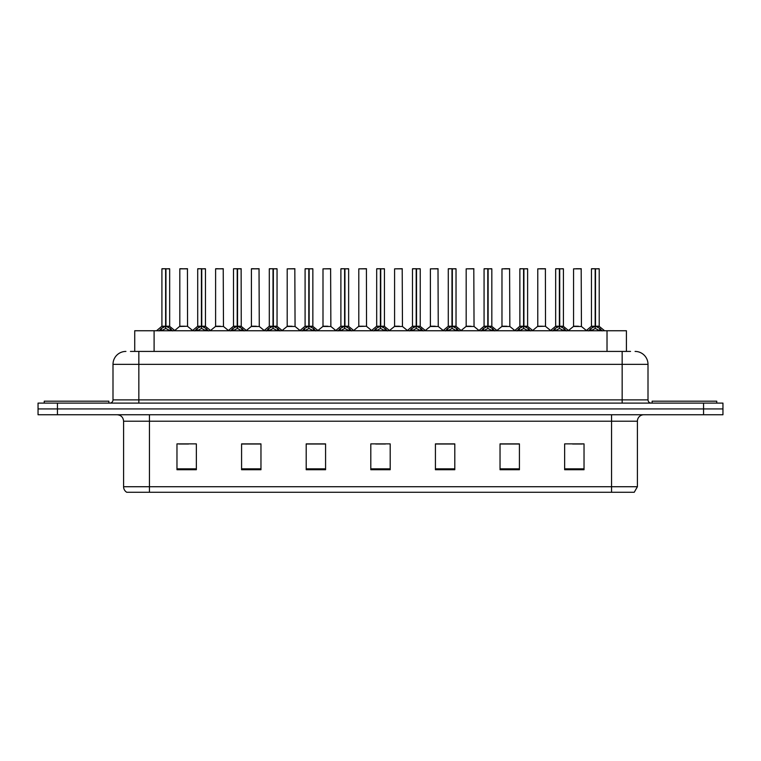 <?xml version="1.0" encoding="UTF-8"?>
<svg xmlns="http://www.w3.org/2000/svg" width="761" height="761" viewBox="0 0 761 761"><rect width="100%" height="100%" fill="white"/><g stroke="black" fill="none" stroke-linecap="round" stroke-linejoin="round"><path stroke-width="1.14" d="M134.726 351.42L134.726 330.75L626.408 330.75L626.408 351.42M637.404 486.726L634.236 492.281L611.559 492.281L611.559 486.726L637.404 486.726L637.404 421.204A6.459 6.459 0 0 1 643.863 414.745M611.559 492.281L126.764 492.281A6.459 6.459 0 0 1 123.596 486.726L123.596 421.204C123.215 417.285 121.066 415.125 117.137 414.745M57.436 403.111L722.95 403.111L722.95 408.933L38.05 408.933L38.05 414.745L57.436 414.745L57.436 408.933L38.05 408.933L38.05 403.111L57.436 403.111L57.436 408.933L722.95 408.933L722.95 414.745L57.436 414.745M584.029 469.727L584.029 443.882L564.643 443.882L564.643 469.727L584.029 469.727M519.421 469.727L519.421 443.882L500.034 443.882L500.034 469.727L519.421 469.727M454.802 469.727L454.802 443.882L435.425 443.882L435.425 469.727L454.802 469.727M196.357 469.727L196.357 443.882L176.971 443.882L176.971 469.727L196.357 469.727M260.966 469.727L260.966 443.882L241.579 443.882L241.579 469.727L260.966 469.727M325.575 469.727L325.575 443.882L306.198 443.882L306.198 469.727L325.575 469.727M390.193 469.727L390.193 443.882L370.807 443.882L370.807 469.727L390.193 469.727M599.801 492.281L161.199 492.281M518.897 444.015L510.698 444.015M501.004 444.015L519.421 444.015M572.595 444.015L582.289 444.015M322.027 444.015L313.817 444.015M241.579 444.015L260.129 444.015M250.436 444.015L242.226 444.015M178.845 444.015L188.538 444.015M447.306 444.015L439.107 444.015M375.715 444.015L385.408 444.015M325.575 444.015L306.198 444.015M454.802 444.015L435.425 444.015M130.749 351.42L630.546 351.42M130.454 351.42L138.844 351.42L138.844 364.348L112.999 364.348L112.999 399.886A3.234 3.234 0 0 1 109.774 403.111M125.926 351.42A12.918 12.918 0 0 0 112.999 364.348M635.074 351.42A12.918 12.918 0 0 1 648.001 364.348L648.001 399.886C648.191 401.846 649.266 402.921 651.226 403.111M159.039 330.902L161.389 328.419L165.622 326.279L165.622 328.533L165.793 325.575L165.955 326.279L170.198 328.419L172.547 330.902M161.912 268.852L165.622 268.719L161.912 268.852L161.912 326.222L165.622 326.279M169.665 268.852L165.955 268.852L165.955 326.231L169.665 326.222L169.665 268.852L162.045 268.719M165.955 268.852L169.541 268.719M165.622 268.852L165.622 326.231L161.912 326.222L156.528 330.75M165.955 268.719L165.955 326.279M166.383 326.479L169.789 326.479L165.622 326.222L165.736 268.719L164.5 268.719M170.198 328.419L170.198 330.75L165.955 328.533M165.622 328.533L161.389 330.759L161.389 328.419M187.558 326.231L187.434 268.719L179.815 268.852L179.815 326.222L183.858 326.222M182.393 268.719L179.938 268.719M184.666 326.222L182.707 326.222M183.515 326.222L179.815 326.222L174.735 330.493M108.871 403.111L108.871 401.18L44.252 401.18L44.252 403.111M194.835 330.902L197.185 328.419L201.418 326.279L201.418 328.533L201.589 325.575L201.751 326.279L205.993 328.419L208.343 330.902M197.708 268.852L201.427 268.719L197.708 268.852L197.708 326.222L201.418 326.279M205.46 268.852L201.751 268.852L201.751 326.231L205.46 326.222L205.46 268.852L197.841 268.719M201.751 268.852L205.337 268.719M201.418 268.852L201.418 326.231L197.708 326.222L192.324 330.75M201.751 268.719L201.751 326.279M202.179 326.479L205.584 326.479L201.418 326.222L201.532 268.719L200.295 268.719M205.993 328.419L205.993 330.75L201.751 328.533M201.418 328.533L197.185 330.759L197.185 328.419M230.631 330.902L232.98 328.419L237.213 326.279L237.213 328.533L237.327 325.584L237.556 328.533L237.442 268.719L241.132 268.719L233.637 268.719L237.223 268.719L237.213 326.279M237.546 326.279L241.789 328.419L244.138 330.902M237.213 268.852L233.637 268.719M241.256 268.852L237.546 268.852L237.546 326.231L241.256 326.222L241.132 268.719M233.503 268.852L233.503 326.222L237.213 326.231L233.503 326.222L228.119 330.75M237.974 326.479L241.38 326.479L237.213 326.222L237.327 268.719L236.091 268.719M241.789 328.419L241.789 330.75L237.556 328.533M237.213 328.533L232.98 330.759L232.98 328.419M266.426 330.902L268.776 328.419L273.009 326.279L273.009 328.533L273.18 325.575L273.351 326.279L277.584 328.419L279.934 330.902M269.299 268.852L273.018 268.719L269.299 268.852L269.299 326.222L273.009 326.279M277.052 268.852L273.351 268.852L273.351 326.231L277.052 326.222L277.052 268.852L269.432 268.719M273.351 268.852L276.928 268.719M273.009 268.852L273.009 326.231L269.299 326.222L263.915 330.75M273.342 268.719L273.351 326.279M273.77 326.479L277.175 326.479L273.009 326.222L273.123 268.719L271.886 268.719M277.584 328.419L277.584 330.75L273.351 328.533M273.009 328.533L268.776 330.759L268.776 328.419M302.222 330.902L304.571 328.419L308.804 326.279L308.804 328.533L308.976 325.575L309.147 326.279L313.38 328.419L315.729 330.902M305.094 268.852L308.814 268.719L305.094 268.852L305.094 326.222L308.804 326.279M312.847 268.852L309.147 268.852L309.147 326.231L312.847 326.222L312.847 268.852L305.228 268.719M309.147 268.852L312.723 268.719M308.804 268.852L308.804 326.231L305.094 326.222L299.71 330.75M309.137 268.719L309.147 326.279M309.565 326.479L312.971 326.479L308.804 326.222L308.918 268.719L307.682 268.719M313.38 328.419L313.38 330.75L309.147 328.533M308.804 328.533L304.571 330.759L304.571 328.419M220.462 326.222L215.487 326.479L223.477 326.479L223.23 268.719L215.61 268.852L215.61 326.222L219.653 326.222M218.188 268.719L215.734 268.719M219.311 326.222L218.502 326.222M256.257 326.222L251.282 326.479L259.273 326.479L259.025 268.719L251.406 268.852L251.406 326.222L255.449 326.222M253.984 268.719L251.53 268.719M255.106 326.222L254.298 326.222M292.053 326.222L287.078 326.479L295.068 326.479L294.821 268.719L287.201 268.852L287.201 326.222L291.244 326.222M290.902 326.222L290.093 326.222M716.748 403.111L716.748 401.18L652.129 401.18L652.129 403.111M338.017 330.902L340.367 328.419L344.6 326.279L344.6 328.533L344.771 325.575L344.942 326.279L349.175 328.419L351.525 330.902M340.89 268.852L344.609 268.719L340.89 268.852L340.89 326.222L344.6 326.279M348.643 268.852L344.942 268.852L344.942 326.231L348.643 326.222L348.643 268.852L341.023 268.719M344.942 268.852L348.519 268.719M344.6 268.852L344.6 326.231L340.89 326.222L335.506 330.75M344.933 268.719L344.942 326.279M345.361 326.479L348.766 326.479L344.6 326.222L344.714 268.719L343.477 268.719M349.175 328.419L349.175 330.75L344.942 328.533M344.6 328.533L340.367 330.759L340.367 328.419M373.813 330.902L376.162 328.419L380.395 326.279L380.395 328.533L380.567 325.575L380.738 326.279L384.971 328.419L387.32 330.902M376.685 268.852L380.405 268.719L376.685 268.852L376.685 326.222L380.395 326.279M384.438 268.852L380.738 268.852L380.738 326.231L384.438 326.222L384.438 268.852L376.819 268.719M380.738 268.852L384.315 268.719M380.395 268.852L380.395 326.231L376.685 326.222L371.301 330.75M380.728 268.719L380.738 326.279M381.156 326.479L384.562 326.479L380.395 326.222L380.51 268.719L379.273 268.719M384.971 328.419L384.971 330.75L380.738 328.533M380.395 328.533L376.162 330.759L376.162 328.419M409.608 330.902L411.958 328.419L416.191 326.279L416.191 328.533L416.362 325.575L416.533 326.279L420.766 328.419L423.116 330.902M412.481 268.852L416.2 268.719L412.481 268.852L412.481 326.222L416.191 326.279M420.234 268.852L416.533 268.852L416.533 326.231L420.234 326.222L420.234 268.852L412.614 268.719M416.533 268.852L420.11 268.719M416.191 268.852L416.191 326.231L412.481 326.222L407.097 330.75M416.524 268.719L416.533 326.279M416.952 326.479L420.357 326.479L416.191 326.222L416.305 268.719L415.068 268.719M420.766 328.419L420.766 330.75L416.533 328.533M416.191 328.533L411.958 330.759L411.958 328.419M327.848 326.222L322.873 326.479L330.864 326.479L330.616 268.719L322.997 268.852L322.997 326.222L327.04 326.222M326.707 326.222L325.889 326.222M366.536 326.231L366.412 268.719L358.792 268.852L358.792 326.222L362.835 326.222M363.644 326.222L361.684 326.222M362.502 326.222L358.792 326.222L353.722 330.493M399.439 326.222L394.464 326.479L402.455 326.479L402.208 268.719L394.588 268.852L394.588 326.222L398.631 326.222M398.298 326.222L397.48 326.222M445.404 330.902L447.753 328.419L451.986 326.279L451.986 328.533L452.158 325.575L452.329 326.279L456.562 328.419L458.912 330.902M448.277 268.852L451.996 268.719L448.277 268.852L448.277 326.222L451.986 326.279M456.029 268.852L452.329 268.852L452.329 326.231L456.029 326.222L456.029 268.852L448.41 268.719M452.329 268.852L455.906 268.719M451.986 268.852L451.986 326.231L448.277 326.222L442.892 330.75M452.319 268.719L452.329 326.279M452.747 326.479L456.153 326.479L451.986 326.222L452.101 268.719L450.864 268.719M456.562 328.419L456.562 330.75L452.329 328.533M451.986 328.533L447.753 330.759L447.753 328.419M481.199 330.902L483.549 328.419L487.782 326.279L487.782 328.533L487.953 325.575L488.124 326.279L492.357 328.419L494.707 330.902M484.072 268.852L487.791 268.719L484.072 268.852L484.072 326.222L487.782 326.279M491.825 268.852L488.124 268.852L488.124 326.231L491.825 326.222L491.825 268.852L484.205 268.719M488.124 268.852L491.701 268.719M487.782 268.852L487.782 326.231L484.072 326.222L478.688 330.75M488.115 268.719L488.124 326.279M488.543 326.479L491.948 326.479L487.782 326.222L487.896 268.719L486.66 268.719M492.357 328.419L492.357 330.75L488.124 328.533M487.782 328.533L483.549 330.759L483.549 328.419M516.995 330.902L519.344 328.419L523.578 326.279L523.578 328.533L523.749 325.575L523.92 326.279L528.153 328.419L530.503 330.902M519.868 268.852L523.587 268.719L519.868 268.852L519.868 326.222L523.578 326.279M527.62 268.852L523.92 268.852L523.92 326.231L527.62 326.222L527.62 268.852L520.001 268.719M523.92 268.852L527.497 268.719M523.578 268.852L523.578 326.231L519.877 326.222L514.484 330.75M523.91 268.719L523.92 326.279M524.339 326.479L527.744 326.479L523.578 326.222L523.692 268.719L522.455 268.719M528.153 328.419L528.153 330.75L523.92 328.533M523.578 328.533L519.344 330.759L519.344 328.419M552.79 330.902L555.14 328.419L559.373 326.279L559.373 328.533L559.544 325.575L559.716 326.279L563.949 328.419L566.298 330.902M555.663 268.852L559.383 268.719L555.663 268.852L555.663 326.222L559.373 326.279M563.416 268.852L559.716 268.852L559.716 326.231L563.416 326.222L563.416 268.852L555.796 268.719M559.716 268.852L563.292 268.719M559.373 268.852L559.373 326.231L555.673 326.222L550.279 330.75M559.706 268.719L559.716 326.279M560.134 326.479L563.54 326.479L559.373 326.222L559.487 268.719L558.251 268.719M563.949 328.419L563.949 330.75L559.716 328.533M559.373 328.533L555.14 330.759L555.14 328.419M588.586 330.902L590.936 328.419L595.169 326.279L595.169 328.533L595.34 325.575L595.511 326.279L599.744 328.419L602.094 330.902M591.459 268.852L595.178 268.719L591.459 268.852L591.459 326.222L595.169 326.279M599.211 268.852L595.511 268.852L595.511 326.231L599.211 326.222L599.211 268.852L591.592 268.719M595.511 268.852L599.088 268.719M595.169 268.852L595.169 326.231L591.468 326.222L586.075 330.75M595.502 268.719L595.511 326.279M595.93 326.479L599.335 326.479L595.169 326.222L595.283 268.719L594.046 268.719M599.744 328.419L599.744 330.75L595.511 328.533M595.169 328.533L590.936 330.759L590.936 328.419M435.235 326.222L430.26 326.479L438.25 326.479L438.003 268.719L430.384 268.852L430.384 326.222L434.426 326.222M434.093 326.222L433.285 326.222M471.03 326.222L466.055 326.479L474.046 326.479L473.799 268.719L466.179 268.852L466.179 326.222L470.222 326.222M469.889 326.222L469.08 326.222M506.826 326.222L501.851 326.479L509.841 326.479L509.594 268.719L501.975 268.852L501.975 326.222L506.017 326.222M507.14 268.719L504.562 268.719M505.685 326.222L504.876 326.222M545.513 326.231L545.39 268.719L537.77 268.852L537.77 326.222L541.813 326.222M542.935 268.719L540.358 268.719M542.622 326.222L540.671 326.222M541.48 326.222L537.77 326.222L532.7 330.493M578.417 326.222L573.442 326.479L581.433 326.479L581.185 268.719L573.566 268.852L573.566 326.222L577.609 326.222M578.731 268.719L576.153 268.719M577.276 326.222L576.467 326.222M154.103 351.42L154.103 330.75M607.021 351.42L607.021 330.75M611.559 414.745L611.559 421.204L123.596 421.204M637.404 421.204L611.559 421.204L611.559 486.726L149.441 486.726L149.441 492.281M123.596 486.726L149.441 486.726L149.441 414.745M703.564 414.745L703.564 403.111M390.193 468.833L370.807 468.833M325.575 468.833L306.198 468.833M260.966 468.833L241.579 468.833M196.357 468.833L176.971 468.833M454.802 468.833L435.425 468.833M519.421 468.833L500.034 468.833M584.029 468.833L564.643 468.833M138.844 403.111L138.844 399.886L648.001 399.886M112.999 399.886L138.844 399.886L138.844 364.348L622.156 364.348L622.156 403.111M648.001 364.348L622.156 364.348L622.156 351.42M165.194 326.479L161.798 326.479M170.873 329.009L170.873 330.75M160.704 329.009L160.704 330.75M187.567 326.231L179.691 326.479M187.567 268.852L179.815 268.852M200.99 326.479L197.594 326.479M206.669 329.009L206.669 330.75M196.5 329.009L196.5 330.75M236.785 326.479L233.389 326.479M242.464 329.009L242.464 330.75M232.295 329.009L232.295 330.75M272.581 326.479L269.185 326.479M278.26 329.009L278.26 330.75M268.091 329.009L268.091 330.75M308.376 326.479L304.98 326.479M314.055 329.009L314.055 330.75M303.886 329.009L303.886 330.75M223.363 268.852L215.61 268.852M259.159 268.852L251.406 268.852M294.954 268.852L287.201 268.852M344.172 326.479L340.776 326.479M349.851 329.009L349.851 330.75M339.682 329.009L339.682 330.75M379.967 326.479L376.571 326.479M385.646 329.009L385.646 330.75M375.477 329.009L375.477 330.75M415.763 326.479L412.367 326.479M421.442 329.009L421.442 330.75M411.282 329.009L411.282 330.75M330.75 268.852L322.997 268.852M366.545 326.231L358.669 326.479M366.545 268.852L358.792 268.852M402.341 268.852L394.588 268.852M451.558 326.479L448.162 326.479M457.237 329.009L457.237 330.75M447.078 329.009L447.078 330.75M487.354 326.479L483.958 326.479M493.033 329.009L493.033 330.75M482.874 329.009L482.874 330.75M523.149 326.479L519.753 326.479M528.828 329.009L528.828 330.75M518.669 329.009L518.669 330.75M558.945 326.479L555.549 326.479M564.624 329.009L564.624 330.75M554.465 329.009L554.465 330.75M594.741 326.479L591.345 326.479M600.419 329.009L600.419 330.75M590.26 329.009L590.26 330.75M438.136 268.852L430.384 268.852M473.932 268.852L466.179 268.852M509.727 268.852L501.975 268.852M545.523 326.231L537.647 326.479M545.523 268.852L537.77 268.852M581.318 268.852L573.566 268.852M169.789 326.479L175.059 330.75M187.682 326.479L192.638 330.493M205.584 326.479L210.854 330.75M241.38 326.479L246.65 330.75M277.175 326.479L282.445 330.75M312.971 326.479L318.241 330.75M215.487 326.479L210.531 330.493M223.477 326.479L228.433 330.493M251.282 326.479L246.326 330.493M259.273 326.479L264.229 330.493M287.078 326.479L282.122 330.493M295.068 326.479L300.024 330.493M348.766 326.479L354.036 330.75M384.562 326.479L389.832 330.75M420.357 326.479L425.627 330.75M322.873 326.479L317.927 330.493M330.864 326.479L335.82 330.493M366.659 326.479L371.615 330.493M394.464 326.479L389.518 330.493M402.455 326.479L407.411 330.493M456.153 326.479L461.423 330.75M491.948 326.479L497.218 330.75M527.744 326.479L533.014 330.75M563.54 326.479L568.809 330.75M599.335 326.479L604.605 330.75M430.26 326.479L425.313 330.493M438.25 326.479L443.206 330.493M466.055 326.479L461.109 330.493M474.046 326.479L479.002 330.493M501.851 326.479L496.904 330.493M509.841 326.479L514.797 330.493M545.637 326.479L550.593 330.493M573.442 326.479L568.496 330.493M581.433 326.479L586.389 330.493"/></g></svg>
